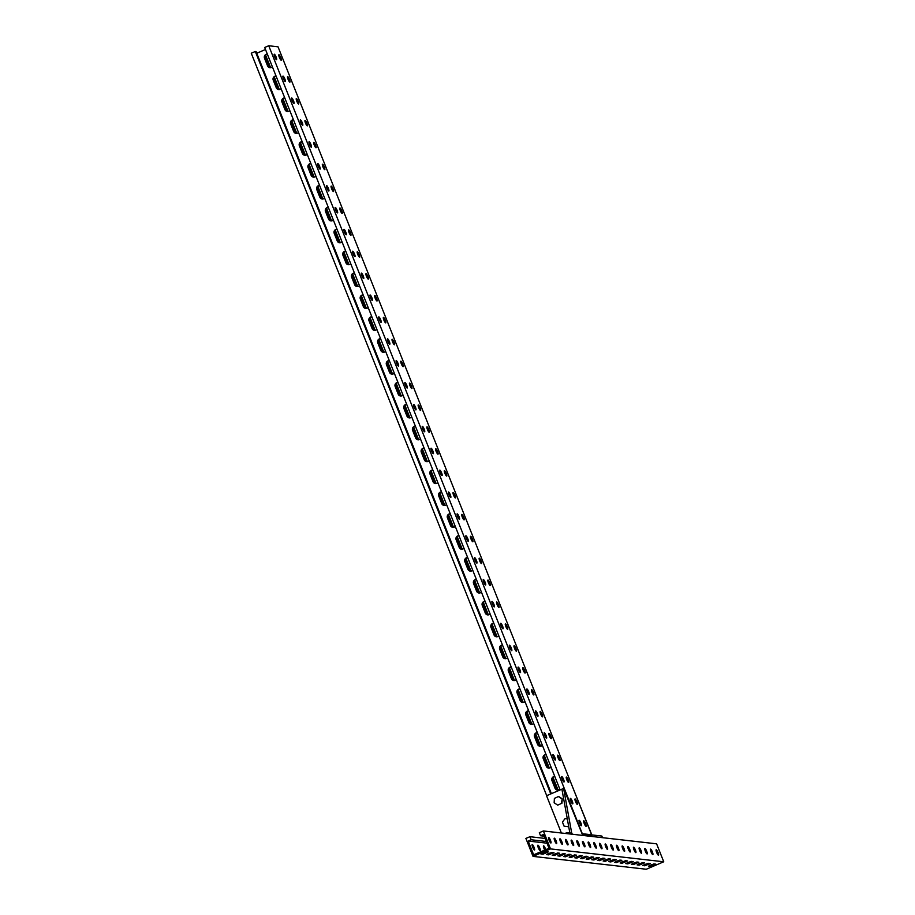 <?xml version="1.0" encoding="UTF-8"?>
<svg xmlns="http://www.w3.org/2000/svg" width="915" height="915" viewBox="0 0 915 915"><rect width="100%" height="100%" fill="white"/><g stroke="black" fill="none" stroke-linecap="round" stroke-linejoin="round"><path stroke-width="1.37" d="M540.548 835.75L543.533 834.48L549.023 848.274L533.662 854.827L528.184 841.045L531.169 839.764L529.945 836.699L525.896 838.426L533.033 856.383L646.264 869.25L663.741 861.781L656.604 843.824L543.373 830.957L539.324 832.696L540.548 835.75L544.208 836.173M529.945 836.699L545.1 838.426M543.716 847.782A2.962 0.629 -113.1 0 1 544.322 849.097A2.962 0.629 -113.1 0 1 544.585 849.795M538.066 847.141A2.962 0.629 -113.1 0 1 538.66 848.457A2.962 0.629 -113.1 0 1 538.924 849.143M532.404 846.501A2.962 0.629 -113.1 0 1 532.999 847.805A2.962 0.629 -113.1 0 1 533.262 848.502M650.165 863.52L648.186 863.303L642.765 865.533L644.835 865.796L650.165 863.52M644.503 862.879L642.524 862.651L637.103 864.892L639.173 865.155L644.503 862.879M638.842 862.239L636.863 862.01L631.442 864.24L633.512 864.515L638.842 862.239M633.18 861.587L631.201 861.37L625.78 863.6L627.85 863.874L633.18 861.587M627.518 860.946L625.54 860.718L620.118 862.959L622.189 863.222L627.518 860.946M621.857 860.306L619.878 860.077L614.457 862.319L616.527 862.582L621.857 860.306M616.195 859.665L614.217 859.437L608.795 861.667L610.865 861.941L616.195 859.665M610.534 859.013L608.555 858.796L603.134 861.026L605.204 861.301L610.534 859.013M604.872 858.373L602.894 858.144L597.472 860.386L599.542 860.649L604.872 858.373M599.211 857.732L597.232 857.504L591.811 859.745L593.881 860.009L599.211 857.732M593.549 857.092L591.57 856.863L586.149 859.094L588.219 859.368L593.549 857.092M587.888 856.44L585.909 856.223L580.487 858.453L582.558 858.716L587.888 856.44M582.226 855.8L580.247 855.571L574.826 857.812L576.896 858.076L582.226 855.8M576.576 855.159L574.586 854.93L569.164 857.161L571.235 857.435L576.576 855.159M570.914 854.507L568.924 854.29L563.503 856.52L565.573 856.795L570.914 854.507M565.253 853.867L563.263 853.649L557.841 855.88L559.923 856.143L565.253 853.867M559.591 853.226L557.601 852.997L552.191 855.239L554.261 855.502L559.591 853.226M553.93 852.586L551.939 852.357L546.529 854.587L548.6 854.862L553.93 852.586M548.268 851.934L546.278 851.716L540.868 853.947L542.938 854.221L548.268 851.934M655.826 864.16L653.848 863.943L648.426 866.173L650.496 866.448L655.826 864.16M533.033 856.383L550.521 848.903L663.741 861.781M652.384 851.922A2.962 0.629 66.9 0 0 650.519 849.109A2.962 0.629 66.9 0 0 651.103 852.082A2.962 0.629 66.9 0 0 652.841 854.564A2.962 0.629 66.9 0 0 652.384 851.922M646.722 851.27A2.962 0.629 66.9 0 0 644.858 848.468A2.962 0.629 66.9 0 0 645.441 851.442A2.962 0.629 66.9 0 0 647.18 853.924A2.962 0.629 66.9 0 0 646.722 851.27M641.06 850.63A2.962 0.629 66.9 0 0 639.196 847.828A2.962 0.629 66.9 0 0 639.779 850.801A2.962 0.629 66.9 0 0 641.518 853.283A2.962 0.629 66.9 0 0 641.06 850.63M635.399 849.989A2.962 0.629 66.9 0 0 633.535 847.187A2.962 0.629 66.9 0 0 634.118 850.149A2.962 0.629 66.9 0 0 635.856 852.631A2.962 0.629 66.9 0 0 635.399 849.989M629.749 849.349A2.962 0.629 66.9 0 0 627.873 846.535A2.962 0.629 66.9 0 0 628.468 849.509A2.962 0.629 66.9 0 0 630.206 851.991A2.962 0.629 66.9 0 0 629.749 849.349M624.087 848.697A2.962 0.629 66.9 0 0 622.211 845.895A2.962 0.629 66.9 0 0 622.806 848.868A2.962 0.629 66.9 0 0 624.545 851.35A2.962 0.629 66.9 0 0 624.087 848.697M618.426 848.056A2.962 0.629 66.9 0 0 616.55 845.254A2.962 0.629 66.9 0 0 617.145 848.228A2.962 0.629 66.9 0 0 618.883 850.698A2.962 0.629 66.9 0 0 618.426 848.056M612.764 847.416A2.962 0.629 66.9 0 0 610.888 844.602A2.962 0.629 66.9 0 0 611.483 847.576A2.962 0.629 66.9 0 0 613.222 850.058A2.962 0.629 66.9 0 0 612.764 847.416M607.102 846.775A2.962 0.629 66.9 0 0 605.227 843.962A2.962 0.629 66.9 0 0 605.822 846.935A2.962 0.629 66.9 0 0 607.56 849.417A2.962 0.629 66.9 0 0 607.102 846.775M601.441 846.123A2.962 0.629 66.9 0 0 599.565 843.321A2.962 0.629 66.9 0 0 600.16 846.295A2.962 0.629 66.9 0 0 601.898 848.777A2.962 0.629 66.9 0 0 601.441 846.123M595.779 845.483A2.962 0.629 66.9 0 0 593.904 842.681A2.962 0.629 66.9 0 0 594.498 845.643A2.962 0.629 66.9 0 0 596.237 848.125A2.962 0.629 66.9 0 0 595.779 845.483M590.118 844.842A2.962 0.629 66.9 0 0 588.242 842.029A2.962 0.629 66.9 0 0 588.837 845.002A2.962 0.629 66.9 0 0 590.575 847.484A2.962 0.629 66.9 0 0 590.118 844.842M584.456 844.202A2.962 0.629 66.9 0 0 582.581 841.388A2.962 0.629 66.9 0 0 583.175 844.362A2.962 0.629 66.9 0 0 584.914 846.844A2.962 0.629 66.9 0 0 584.456 844.202M578.795 843.55A2.962 0.629 66.9 0 0 576.919 840.748A2.962 0.629 66.9 0 0 577.514 843.721A2.962 0.629 66.9 0 0 579.252 846.203A2.962 0.629 66.9 0 0 578.795 843.55M573.133 842.909A2.962 0.629 66.9 0 0 571.257 840.107A2.962 0.629 66.9 0 0 571.852 843.07A2.962 0.629 66.9 0 0 573.591 845.552A2.962 0.629 66.9 0 0 573.133 842.909M567.472 842.269A2.962 0.629 66.9 0 0 565.596 839.455A2.962 0.629 66.9 0 0 566.191 842.429A2.962 0.629 66.9 0 0 567.929 844.911A2.962 0.629 66.9 0 0 567.472 842.269M561.81 841.617A2.962 0.629 66.9 0 0 559.934 838.815A2.962 0.629 66.9 0 0 560.529 841.789A2.962 0.629 66.9 0 0 562.268 844.27A2.962 0.629 66.9 0 0 561.81 841.617M556.148 840.976A2.962 0.629 66.9 0 0 554.273 838.174A2.962 0.629 66.9 0 0 554.867 841.148A2.962 0.629 66.9 0 0 556.606 843.63A2.962 0.629 66.9 0 0 556.148 840.976M550.487 840.336A2.962 0.629 66.9 0 0 548.611 837.534A2.962 0.629 66.9 0 0 549.206 840.496A2.962 0.629 66.9 0 0 550.944 842.978A2.962 0.629 66.9 0 0 550.487 840.336M658.045 852.563A2.962 0.629 66.9 0 0 656.181 849.761A2.962 0.629 66.9 0 0 656.764 852.723A2.962 0.629 66.9 0 0 658.503 855.205A2.962 0.629 66.9 0 0 658.045 852.563M550.521 848.903L543.373 830.957M651.572 853.066A2.962 0.629 66.9 0 0 651.32 852.38A2.962 0.629 66.9 0 0 650.714 851.064M645.91 852.425A2.962 0.629 66.9 0 0 645.658 851.728A2.962 0.629 66.9 0 0 645.052 850.424M640.26 851.785A2.962 0.629 66.9 0 0 639.997 851.087A2.962 0.629 66.9 0 0 639.391 849.772M634.598 851.144A2.962 0.629 66.9 0 0 634.335 850.447A2.962 0.629 66.9 0 0 633.74 849.131M628.937 850.493A2.962 0.629 66.9 0 0 628.674 849.795A2.962 0.629 66.9 0 0 628.079 848.491M623.275 849.852A2.962 0.629 66.9 0 0 623.012 849.154A2.962 0.629 66.9 0 0 622.417 847.839M617.614 849.212A2.962 0.629 66.9 0 0 617.351 848.514A2.962 0.629 66.9 0 0 616.756 847.199M611.952 848.571A2.962 0.629 66.9 0 0 611.689 847.873A2.962 0.629 66.9 0 0 611.094 846.558M606.29 847.919A2.962 0.629 66.9 0 0 606.027 847.221A2.962 0.629 66.9 0 0 605.433 845.918M600.629 847.279A2.962 0.629 66.9 0 0 600.366 846.581A2.962 0.629 66.9 0 0 599.771 845.266M594.967 846.638A2.962 0.629 66.9 0 0 594.716 845.94A2.962 0.629 66.9 0 0 594.11 844.625M589.306 845.986A2.962 0.629 66.9 0 0 589.054 845.3A2.962 0.629 66.9 0 0 588.448 843.985M583.644 845.346A2.962 0.629 66.9 0 0 583.393 844.648A2.962 0.629 66.9 0 0 582.786 843.344M577.983 844.705A2.962 0.629 66.9 0 0 577.731 844.007A2.962 0.629 66.9 0 0 577.125 842.692M572.321 844.065A2.962 0.629 66.9 0 0 572.069 843.367A2.962 0.629 66.9 0 0 571.463 842.052M566.659 843.413A2.962 0.629 66.9 0 0 566.408 842.726A2.962 0.629 66.9 0 0 565.802 841.411M560.998 842.772A2.962 0.629 66.9 0 0 560.746 842.075A2.962 0.629 66.9 0 0 560.14 840.771M555.336 842.132A2.962 0.629 66.9 0 0 555.085 841.434A2.962 0.629 66.9 0 0 554.479 840.119M549.675 841.491A2.962 0.629 66.9 0 0 549.423 840.793A2.962 0.629 66.9 0 0 548.817 839.478M657.233 853.718A2.962 0.629 66.9 0 0 656.981 853.02A2.962 0.629 66.9 0 0 656.375 851.705M648.483 863.325L644.103 864.675M642.822 862.685L638.441 864.035M637.16 862.044L632.78 863.383M631.499 861.404L627.118 862.742M625.837 860.752L621.457 862.102M620.176 860.111L615.795 861.45M614.514 859.471L610.133 860.809M608.852 858.83L604.472 860.169M603.191 858.179L598.81 859.528M597.529 857.538L593.149 858.876M591.868 856.898L587.487 858.236M586.206 856.257L581.837 857.595M580.545 855.605L576.176 856.955M574.883 854.965L570.514 856.303M569.221 854.324L564.852 855.662M563.56 853.672L559.191 855.022M557.898 853.032L553.529 854.381M552.237 852.391L547.868 853.729M546.575 851.751L542.206 853.089M654.145 863.977L649.764 865.315M544.745 850.092A2.962 0.629 -113.1 0 1 543.521 845.837A2.962 0.629 -113.1 0 1 545.386 848.64A2.962 0.629 -113.1 0 1 545.752 849.669M540.113 850.653A2.962 0.629 -113.1 0 1 538.386 847.999A2.962 0.629 -113.1 0 1 537.86 845.186A2.962 0.629 -113.1 0 1 539.736 847.999A2.962 0.629 -113.1 0 1 540.193 850.641A2.962 0.629 -113.1 0 1 540.113 850.653M534.452 850.012A2.962 0.629 -113.1 0 1 532.724 847.359A2.962 0.629 -113.1 0 1 532.198 844.545A2.962 0.629 -113.1 0 1 534.074 847.347A2.962 0.629 -113.1 0 1 534.532 850.001A2.962 0.629 -113.1 0 1 534.452 850.012M528.184 841.045L546.987 843.184M531.169 839.764L546.324 841.491M550.761 793.934L255.308 51.492L251.259 53.219L546.712 795.673M283.032 76.105A2.962 0.629 66.9 0 0 282.964 76.117A2.962 0.629 66.9 0 0 283.558 79.09A2.962 0.629 66.9 0 0 285.297 81.572A2.962 0.629 66.9 0 0 284.771 78.759A2.962 0.629 66.9 0 0 283.032 76.105M291.748 97.997A2.962 0.629 66.9 0 0 291.668 98.008A2.962 0.629 66.9 0 0 292.262 100.982A2.962 0.629 66.9 0 0 294.001 103.464A2.962 0.629 66.9 0 0 293.475 100.65A2.962 0.629 66.9 0 0 291.748 97.997M300.463 119.888A2.962 0.629 66.9 0 0 300.383 119.899A2.962 0.629 66.9 0 0 300.978 122.862A2.962 0.629 66.9 0 0 302.716 125.344A2.962 0.629 66.9 0 0 302.19 122.541A2.962 0.629 66.9 0 0 300.463 119.888M309.167 141.768A2.962 0.629 66.9 0 0 309.087 141.779A2.962 0.629 66.9 0 0 309.682 144.753A2.962 0.629 66.9 0 0 311.42 147.235A2.962 0.629 66.9 0 0 310.894 144.421A2.962 0.629 66.9 0 0 309.167 141.768M317.882 163.659A2.962 0.629 66.9 0 0 317.802 163.671A2.962 0.629 66.9 0 0 318.397 166.644A2.962 0.629 66.9 0 0 320.136 169.126A2.962 0.629 66.9 0 0 319.61 166.313A2.962 0.629 66.9 0 0 317.882 163.659M326.586 185.551A2.962 0.629 66.9 0 0 326.518 185.562A2.962 0.629 66.9 0 0 327.101 188.524A2.962 0.629 66.9 0 0 328.84 191.006A2.962 0.629 66.9 0 0 328.325 188.204A2.962 0.629 66.9 0 0 326.586 185.551M335.302 207.442A2.962 0.629 66.9 0 0 335.222 207.442A2.962 0.629 66.9 0 0 335.816 210.416A2.962 0.629 66.9 0 0 337.555 212.898A2.962 0.629 66.9 0 0 337.029 210.095A2.962 0.629 66.9 0 0 335.302 207.442M344.006 229.322A2.962 0.629 66.9 0 0 343.937 229.333A2.962 0.629 66.9 0 0 344.52 232.307A2.962 0.629 66.9 0 0 346.259 234.789A2.962 0.629 66.9 0 0 345.744 231.975A2.962 0.629 66.9 0 0 344.006 229.322M352.721 251.213A2.962 0.629 66.9 0 0 352.641 251.225A2.962 0.629 66.9 0 0 353.236 254.198A2.962 0.629 66.9 0 0 354.974 256.669A2.962 0.629 66.9 0 0 354.448 253.867A2.962 0.629 66.9 0 0 352.721 251.213M361.425 273.105A2.962 0.629 66.9 0 0 361.356 273.105A2.962 0.629 66.9 0 0 361.951 276.078A2.962 0.629 66.9 0 0 363.69 278.56A2.962 0.629 66.9 0 0 363.163 275.758A2.962 0.629 66.9 0 0 361.425 273.105M370.14 294.985A2.962 0.629 66.9 0 0 370.06 294.996A2.962 0.629 66.9 0 0 370.655 297.97A2.962 0.629 66.9 0 0 372.394 300.452A2.962 0.629 66.9 0 0 371.867 297.638A2.962 0.629 66.9 0 0 370.14 294.985M378.856 316.876A2.962 0.629 66.9 0 0 378.776 316.887A2.962 0.629 66.9 0 0 379.37 319.861A2.962 0.629 66.9 0 0 381.109 322.343A2.962 0.629 66.9 0 0 380.583 319.529A2.962 0.629 66.9 0 0 378.856 316.876M387.56 338.767A2.962 0.629 66.9 0 0 387.48 338.779A2.962 0.629 66.9 0 0 388.074 341.741A2.962 0.629 66.9 0 0 389.813 344.223A2.962 0.629 66.9 0 0 389.287 341.421A2.962 0.629 66.9 0 0 387.56 338.767M396.275 360.647A2.962 0.629 66.9 0 0 396.195 360.659A2.962 0.629 66.9 0 0 396.79 363.632A2.962 0.629 66.9 0 0 398.528 366.114A2.962 0.629 66.9 0 0 398.002 363.301A2.962 0.629 66.9 0 0 396.275 360.647M404.979 382.539A2.962 0.629 66.9 0 0 404.91 382.55A2.962 0.629 66.9 0 0 405.494 385.524A2.962 0.629 66.9 0 0 407.232 388.006A2.962 0.629 66.9 0 0 406.706 385.192A2.962 0.629 66.9 0 0 404.979 382.539M413.694 404.43A2.962 0.629 66.9 0 0 413.614 404.441A2.962 0.629 66.9 0 0 414.209 407.404A2.962 0.629 66.9 0 0 415.948 409.886A2.962 0.629 66.9 0 0 415.421 407.084A2.962 0.629 66.9 0 0 413.694 404.43M422.398 426.31A2.962 0.629 66.9 0 0 422.33 426.321A2.962 0.629 66.9 0 0 422.913 429.295A2.962 0.629 66.9 0 0 424.651 431.777A2.962 0.629 66.9 0 0 424.137 428.963A2.962 0.629 66.9 0 0 422.398 426.31M431.114 448.201A2.962 0.629 66.9 0 0 431.034 448.213A2.962 0.629 66.9 0 0 431.628 451.187A2.962 0.629 66.9 0 0 433.367 453.668A2.962 0.629 66.9 0 0 432.841 450.855A2.962 0.629 66.9 0 0 431.114 448.201M439.818 470.093A2.962 0.629 66.9 0 0 439.749 470.104A2.962 0.629 66.9 0 0 440.332 473.066A2.962 0.629 66.9 0 0 442.071 475.548A2.962 0.629 66.9 0 0 441.556 472.746A2.962 0.629 66.9 0 0 439.818 470.093M448.533 491.984A2.962 0.629 66.9 0 0 448.453 491.984A2.962 0.629 66.9 0 0 449.048 494.958A2.962 0.629 66.9 0 0 450.786 497.44A2.962 0.629 66.9 0 0 450.26 494.638A2.962 0.629 66.9 0 0 448.533 491.984M457.237 513.864A2.962 0.629 66.9 0 0 457.168 513.875A2.962 0.629 66.9 0 0 457.763 516.849A2.962 0.629 66.9 0 0 459.502 519.331A2.962 0.629 66.9 0 0 458.975 516.518A2.962 0.629 66.9 0 0 457.237 513.864M465.952 535.755A2.962 0.629 66.9 0 0 465.872 535.767A2.962 0.629 66.9 0 0 466.467 538.741A2.962 0.629 66.9 0 0 468.206 541.211A2.962 0.629 66.9 0 0 467.679 538.409A2.962 0.629 66.9 0 0 465.952 535.755M474.668 557.647A2.962 0.629 66.9 0 0 474.588 557.647A2.962 0.629 66.9 0 0 475.182 560.621A2.962 0.629 66.9 0 0 476.921 563.102A2.962 0.629 66.9 0 0 476.395 560.3A2.962 0.629 66.9 0 0 474.668 557.647M483.372 579.527A2.962 0.629 66.9 0 0 483.292 579.538A2.962 0.629 66.9 0 0 483.886 582.512A2.962 0.629 66.9 0 0 485.625 584.994A2.962 0.629 66.9 0 0 485.099 582.18A2.962 0.629 66.9 0 0 483.372 579.527M492.087 601.418A2.962 0.629 66.9 0 0 492.007 601.43A2.962 0.629 66.9 0 0 492.602 604.403A2.962 0.629 66.9 0 0 494.34 606.885A2.962 0.629 66.9 0 0 493.814 604.072A2.962 0.629 66.9 0 0 492.087 601.418M500.791 623.309A2.962 0.629 66.9 0 0 500.722 623.321A2.962 0.629 66.9 0 0 501.306 626.283A2.962 0.629 66.9 0 0 503.044 628.765A2.962 0.629 66.9 0 0 502.529 625.963A2.962 0.629 66.9 0 0 500.791 623.309M509.506 645.189A2.962 0.629 66.9 0 0 509.426 645.201A2.962 0.629 66.9 0 0 510.021 648.175A2.962 0.629 66.9 0 0 511.76 650.657A2.962 0.629 66.9 0 0 511.233 647.843A2.962 0.629 66.9 0 0 509.506 645.189M518.21 667.081A2.962 0.629 66.9 0 0 518.142 667.092A2.962 0.629 66.9 0 0 518.725 670.066A2.962 0.629 66.9 0 0 520.463 672.548A2.962 0.629 66.9 0 0 519.949 669.734A2.962 0.629 66.9 0 0 518.21 667.081M526.926 688.972A2.962 0.629 66.9 0 0 526.846 688.984A2.962 0.629 66.9 0 0 527.44 691.946A2.962 0.629 66.9 0 0 529.179 694.428A2.962 0.629 66.9 0 0 528.653 691.626A2.962 0.629 66.9 0 0 526.926 688.972M535.63 710.852A2.962 0.629 66.9 0 0 535.561 710.864A2.962 0.629 66.9 0 0 536.156 713.837A2.962 0.629 66.9 0 0 537.894 716.319A2.962 0.629 66.9 0 0 537.368 713.506A2.962 0.629 66.9 0 0 535.63 710.852M544.345 732.743A2.962 0.629 66.9 0 0 544.265 732.755A2.962 0.629 66.9 0 0 544.86 735.729A2.962 0.629 66.9 0 0 546.598 738.211A2.962 0.629 66.9 0 0 546.072 735.397A2.962 0.629 66.9 0 0 544.345 732.743M553.06 754.635A2.962 0.629 66.9 0 0 552.98 754.646A2.962 0.629 66.9 0 0 553.575 757.609A2.962 0.629 66.9 0 0 555.313 760.091A2.962 0.629 66.9 0 0 554.787 757.288A2.962 0.629 66.9 0 0 553.06 754.635M561.764 776.526A2.962 0.629 66.9 0 0 561.684 776.526A2.962 0.629 66.9 0 0 562.279 779.5A2.962 0.629 66.9 0 0 564.017 781.982A2.962 0.629 66.9 0 0 563.491 779.18A2.962 0.629 66.9 0 0 561.764 776.526M570.48 798.406A2.962 0.629 66.9 0 0 570.4 798.418A2.962 0.629 66.9 0 0 570.994 801.391A2.962 0.629 66.9 0 0 572.733 803.873A2.962 0.629 66.9 0 0 572.207 801.06A2.962 0.629 66.9 0 0 570.48 798.406M579.184 820.298A2.962 0.629 66.9 0 0 579.115 820.309A2.962 0.629 66.9 0 0 579.698 823.283A2.962 0.629 66.9 0 0 581.437 825.753A2.962 0.629 66.9 0 0 580.911 822.951A2.962 0.629 66.9 0 0 579.184 820.298M274.328 54.225A2.962 0.629 66.9 0 0 274.248 54.237A2.962 0.629 66.9 0 0 274.843 57.199A2.962 0.629 66.9 0 0 276.582 59.681A2.962 0.629 66.9 0 0 276.056 56.879A2.962 0.629 66.9 0 0 274.328 54.225M268.736 45.75L582.306 833.714L591.593 834.766L278.023 46.802L268.736 45.75L264.687 47.477L560.14 789.931M287.676 76.643A2.962 0.629 -113.1 0 1 289.414 79.296A2.962 0.629 -113.1 0 1 289.929 82.098A2.962 0.629 -113.1 0 1 288.191 79.616A2.962 0.629 -113.1 0 1 287.607 76.643A2.962 0.629 -113.1 0 1 287.676 76.643M296.391 98.523A2.962 0.629 -113.1 0 1 298.118 101.176A2.962 0.629 -113.1 0 1 298.645 103.99A2.962 0.629 -113.1 0 1 296.906 101.508A2.962 0.629 -113.1 0 1 296.311 98.534A2.962 0.629 -113.1 0 1 296.391 98.523M305.095 120.414A2.962 0.629 -113.1 0 1 306.834 123.067A2.962 0.629 -113.1 0 1 307.36 125.87A2.962 0.629 -113.1 0 1 305.621 123.399A2.962 0.629 -113.1 0 1 305.027 120.425A2.962 0.629 -113.1 0 1 305.095 120.414M313.811 142.305A2.962 0.629 -113.1 0 1 315.538 144.959A2.962 0.629 -113.1 0 1 316.064 147.761A2.962 0.629 -113.1 0 1 314.325 145.279A2.962 0.629 -113.1 0 1 313.731 142.305A2.962 0.629 -113.1 0 1 313.811 142.305M322.526 164.185A2.962 0.629 -113.1 0 1 324.253 166.839A2.962 0.629 -113.1 0 1 324.779 169.652A2.962 0.629 -113.1 0 1 323.041 167.171A2.962 0.629 -113.1 0 1 322.446 164.197A2.962 0.629 -113.1 0 1 322.526 164.185M331.23 186.077A2.962 0.629 -113.1 0 1 332.957 188.73A2.962 0.629 -113.1 0 1 333.483 191.544A2.962 0.629 -113.1 0 1 331.745 189.062A2.962 0.629 -113.1 0 1 331.15 186.088A2.962 0.629 -113.1 0 1 331.23 186.077M339.945 207.968A2.962 0.629 -113.1 0 1 341.672 210.622A2.962 0.629 -113.1 0 1 342.199 213.424A2.962 0.629 -113.1 0 1 340.46 210.942A2.962 0.629 -113.1 0 1 339.865 207.98A2.962 0.629 -113.1 0 1 339.945 207.968M348.649 229.848A2.962 0.629 -113.1 0 1 350.388 232.502A2.962 0.629 -113.1 0 1 350.903 235.315A2.962 0.629 -113.1 0 1 349.164 232.833A2.962 0.629 -113.1 0 1 348.581 229.859A2.962 0.629 -113.1 0 1 348.649 229.848M357.365 251.739A2.962 0.629 -113.1 0 1 359.092 254.393A2.962 0.629 -113.1 0 1 359.618 257.207A2.962 0.629 -113.1 0 1 357.879 254.725A2.962 0.629 -113.1 0 1 357.285 251.751A2.962 0.629 -113.1 0 1 357.365 251.739M366.069 273.631A2.962 0.629 -113.1 0 1 367.807 276.284A2.962 0.629 -113.1 0 1 368.322 279.086A2.962 0.629 -113.1 0 1 366.583 276.605A2.962 0.629 -113.1 0 1 366 273.642A2.962 0.629 -113.1 0 1 366.069 273.631M374.784 295.511A2.962 0.629 -113.1 0 1 376.511 298.164A2.962 0.629 -113.1 0 1 377.037 300.978A2.962 0.629 -113.1 0 1 375.299 298.496A2.962 0.629 -113.1 0 1 374.704 295.522A2.962 0.629 -113.1 0 1 374.784 295.511M383.488 317.402A2.962 0.629 -113.1 0 1 385.226 320.056A2.962 0.629 -113.1 0 1 385.741 322.869A2.962 0.629 -113.1 0 1 384.003 320.387A2.962 0.629 -113.1 0 1 383.419 317.413A2.962 0.629 -113.1 0 1 383.488 317.402M392.203 339.293A2.962 0.629 -113.1 0 1 393.93 341.947A2.962 0.629 -113.1 0 1 394.457 344.749A2.962 0.629 -113.1 0 1 392.718 342.267A2.962 0.629 -113.1 0 1 392.123 339.305A2.962 0.629 -113.1 0 1 392.203 339.293M400.919 361.185A2.962 0.629 -113.1 0 1 402.646 363.838A2.962 0.629 -113.1 0 1 403.172 366.641A2.962 0.629 -113.1 0 1 401.433 364.159A2.962 0.629 -113.1 0 1 400.839 361.185A2.962 0.629 -113.1 0 1 400.919 361.185M409.623 383.065A2.962 0.629 -113.1 0 1 411.35 385.718A2.962 0.629 -113.1 0 1 411.876 388.532A2.962 0.629 -113.1 0 1 410.137 386.05A2.962 0.629 -113.1 0 1 409.543 383.076A2.962 0.629 -113.1 0 1 409.623 383.065M418.338 404.956A2.962 0.629 -113.1 0 1 420.065 407.61A2.962 0.629 -113.1 0 1 420.591 410.412A2.962 0.629 -113.1 0 1 418.853 407.941A2.962 0.629 -113.1 0 1 418.258 404.968A2.962 0.629 -113.1 0 1 418.338 404.956M427.042 426.848A2.962 0.629 -113.1 0 1 428.769 429.501A2.962 0.629 -113.1 0 1 429.295 432.303A2.962 0.629 -113.1 0 1 427.557 429.821A2.962 0.629 -113.1 0 1 426.962 426.848A2.962 0.629 -113.1 0 1 427.042 426.848M435.757 448.727A2.962 0.629 -113.1 0 1 437.484 451.381A2.962 0.629 -113.1 0 1 438.01 454.195A2.962 0.629 -113.1 0 1 436.272 451.713A2.962 0.629 -113.1 0 1 435.677 448.739A2.962 0.629 -113.1 0 1 435.757 448.727M444.461 470.619A2.962 0.629 -113.1 0 1 446.2 473.272A2.962 0.629 -113.1 0 1 446.714 476.086A2.962 0.629 -113.1 0 1 444.976 473.604A2.962 0.629 -113.1 0 1 444.393 470.63A2.962 0.629 -113.1 0 1 444.461 470.619M453.177 492.51A2.962 0.629 -113.1 0 1 454.904 495.164A2.962 0.629 -113.1 0 1 455.43 497.966A2.962 0.629 -113.1 0 1 453.691 495.484A2.962 0.629 -113.1 0 1 453.097 492.522A2.962 0.629 -113.1 0 1 453.177 492.51M461.881 514.39A2.962 0.629 -113.1 0 1 463.619 517.044A2.962 0.629 -113.1 0 1 464.134 519.857A2.962 0.629 -113.1 0 1 462.395 517.375A2.962 0.629 -113.1 0 1 461.812 514.402A2.962 0.629 -113.1 0 1 461.881 514.39M470.596 536.282A2.962 0.629 -113.1 0 1 472.323 538.935A2.962 0.629 -113.1 0 1 472.849 541.749A2.962 0.629 -113.1 0 1 471.111 539.267A2.962 0.629 -113.1 0 1 470.516 536.293A2.962 0.629 -113.1 0 1 470.596 536.282M479.3 558.173A2.962 0.629 -113.1 0 1 481.038 560.826A2.962 0.629 -113.1 0 1 481.565 563.629A2.962 0.629 -113.1 0 1 479.826 561.147A2.962 0.629 -113.1 0 1 479.231 558.184A2.962 0.629 -113.1 0 1 479.3 558.173M488.015 580.053A2.962 0.629 -113.1 0 1 489.742 582.706A2.962 0.629 -113.1 0 1 490.268 585.52A2.962 0.629 -113.1 0 1 488.53 583.038A2.962 0.629 -113.1 0 1 487.935 580.064A2.962 0.629 -113.1 0 1 488.015 580.053M496.731 601.944A2.962 0.629 -113.1 0 1 498.458 604.598A2.962 0.629 -113.1 0 1 498.984 607.411A2.962 0.629 -113.1 0 1 497.245 604.929A2.962 0.629 -113.1 0 1 496.651 601.956A2.962 0.629 -113.1 0 1 496.731 601.944M505.435 623.836A2.962 0.629 -113.1 0 1 507.162 626.489A2.962 0.629 -113.1 0 1 507.688 629.291A2.962 0.629 -113.1 0 1 505.949 626.809A2.962 0.629 -113.1 0 1 505.354 623.847A2.962 0.629 -113.1 0 1 505.435 623.836M514.15 645.727A2.962 0.629 -113.1 0 1 515.877 648.38A2.962 0.629 -113.1 0 1 516.403 651.183A2.962 0.629 -113.1 0 1 514.665 648.701A2.962 0.629 -113.1 0 1 514.07 645.727A2.962 0.629 -113.1 0 1 514.15 645.727M522.854 667.607A2.962 0.629 -113.1 0 1 524.592 670.26A2.962 0.629 -113.1 0 1 525.107 673.074A2.962 0.629 -113.1 0 1 523.369 670.592A2.962 0.629 -113.1 0 1 522.785 667.618A2.962 0.629 -113.1 0 1 522.854 667.607M531.569 689.498A2.962 0.629 -113.1 0 1 533.296 692.152A2.962 0.629 -113.1 0 1 533.822 694.954A2.962 0.629 -113.1 0 1 532.084 692.483A2.962 0.629 -113.1 0 1 531.489 689.51A2.962 0.629 -113.1 0 1 531.569 689.498M540.273 711.39A2.962 0.629 -113.1 0 1 542.012 714.043A2.962 0.629 -113.1 0 1 542.526 716.845A2.962 0.629 -113.1 0 1 540.788 714.363A2.962 0.629 -113.1 0 1 540.205 711.39A2.962 0.629 -113.1 0 1 540.273 711.39M548.989 733.27A2.962 0.629 -113.1 0 1 550.716 735.923A2.962 0.629 -113.1 0 1 551.242 738.737A2.962 0.629 -113.1 0 1 549.503 736.255A2.962 0.629 -113.1 0 1 548.909 733.281A2.962 0.629 -113.1 0 1 548.989 733.27M557.692 755.161A2.962 0.629 -113.1 0 1 559.431 757.814A2.962 0.629 -113.1 0 1 559.946 760.628A2.962 0.629 -113.1 0 1 558.207 758.146A2.962 0.629 -113.1 0 1 557.624 755.172A2.962 0.629 -113.1 0 1 557.692 755.161M566.408 777.052A2.962 0.629 -113.1 0 1 568.135 779.706A2.962 0.629 -113.1 0 1 568.661 782.508A2.962 0.629 -113.1 0 1 566.923 780.026A2.962 0.629 -113.1 0 1 566.328 777.064A2.962 0.629 -113.1 0 1 566.408 777.052M575.123 798.932A2.962 0.629 -113.1 0 1 576.85 801.586A2.962 0.629 -113.1 0 1 577.376 804.399A2.962 0.629 -113.1 0 1 575.638 801.917A2.962 0.629 -113.1 0 1 575.043 798.944A2.962 0.629 -113.1 0 1 575.123 798.932M583.827 820.824A2.962 0.629 -113.1 0 1 585.554 823.477A2.962 0.629 -113.1 0 1 586.08 826.291A2.962 0.629 -113.1 0 1 584.342 823.809A2.962 0.629 -113.1 0 1 583.747 820.835A2.962 0.629 -113.1 0 1 583.827 820.824M278.972 54.751A2.962 0.629 -113.1 0 1 280.699 57.405A2.962 0.629 -113.1 0 1 281.225 60.207A2.962 0.629 -113.1 0 1 279.487 57.725A2.962 0.629 -113.1 0 1 278.892 54.763A2.962 0.629 -113.1 0 1 278.972 54.751M284.027 80.074A2.962 0.629 66.9 0 0 283.17 78.072M292.731 101.965A2.962 0.629 66.9 0 0 291.874 99.952M301.447 123.857A2.962 0.629 66.9 0 0 300.589 121.844M310.151 145.737A2.962 0.629 66.9 0 0 309.293 143.735M318.866 167.628A2.962 0.629 66.9 0 0 318.008 165.626M327.57 189.519A2.962 0.629 66.9 0 0 326.712 187.506M336.285 211.399A2.962 0.629 66.9 0 0 335.428 209.398M344.989 233.291A2.962 0.629 66.9 0 0 344.132 231.289M353.705 255.182A2.962 0.629 66.9 0 0 352.847 253.169M362.42 277.073A2.962 0.629 66.9 0 0 361.562 275.06M371.124 298.953A2.962 0.629 66.9 0 0 370.266 296.952M379.839 320.845A2.962 0.629 66.9 0 0 378.982 318.832M388.543 342.736A2.962 0.629 66.9 0 0 387.685 340.723M397.259 364.616A2.962 0.629 66.9 0 0 396.401 362.615M405.963 386.507A2.962 0.629 66.9 0 0 405.105 384.494M414.678 408.399A2.962 0.629 66.9 0 0 413.82 406.386M423.382 430.279A2.962 0.629 66.9 0 0 422.524 428.277M432.097 452.17A2.962 0.629 66.9 0 0 431.24 450.169M440.813 474.062A2.962 0.629 66.9 0 0 439.943 472.049M449.517 495.941A2.962 0.629 66.9 0 0 448.659 493.94M458.232 517.833A2.962 0.629 66.9 0 0 457.374 515.831M466.936 539.724A2.962 0.629 66.9 0 0 466.078 537.711M475.651 561.616A2.962 0.629 66.9 0 0 474.794 559.603M484.355 583.496A2.962 0.629 66.9 0 0 483.497 581.494M493.071 605.387A2.962 0.629 66.9 0 0 492.213 603.374M501.775 627.278A2.962 0.629 66.9 0 0 500.917 625.265M510.49 649.158A2.962 0.629 66.9 0 0 509.632 647.157M519.194 671.05A2.962 0.629 66.9 0 0 518.336 669.037M527.909 692.941A2.962 0.629 66.9 0 0 527.051 690.928M536.625 714.821A2.962 0.629 66.9 0 0 535.767 712.819M545.329 736.712A2.962 0.629 66.9 0 0 544.471 734.711M554.044 758.604A2.962 0.629 66.9 0 0 553.186 756.591M562.748 780.484A2.962 0.629 66.9 0 0 561.89 778.482M571.463 802.375A2.962 0.629 66.9 0 0 570.605 800.373M580.167 824.266A2.962 0.629 66.9 0 0 579.309 822.253M275.312 58.194A2.962 0.629 66.9 0 0 274.454 56.181M582.283 834.286L585.6 834.663L583.576 835.532M276.044 76.025A2.962 2.882 -83.5 0 0 273.23 80.12L276.284 87.783A2.962 2.882 -83.5 0 0 281.065 88.641M284.759 97.905A2.962 2.882 -83.5 0 0 281.946 102.011L284.988 109.674A2.962 2.882 -83.5 0 0 289.781 110.521M293.463 119.796A2.962 2.882 -83.5 0 0 290.65 123.902L293.704 131.554A2.962 2.882 -83.5 0 0 298.484 132.412M302.179 141.688A2.962 2.882 -83.5 0 0 299.365 145.782L302.407 153.446A2.962 2.882 -83.5 0 0 307.2 154.303M310.883 163.579A2.962 2.882 -83.5 0 0 308.069 167.674L311.123 175.337A2.962 2.882 -83.5 0 0 315.904 176.183M319.598 185.459A2.962 2.882 -83.5 0 0 316.784 189.565L319.838 197.217A2.962 2.882 -83.5 0 0 324.619 198.075M328.313 207.35A2.962 2.882 -83.5 0 0 325.5 211.445L328.542 219.108A2.962 2.882 -83.5 0 0 333.323 219.966M337.017 229.242A2.962 2.882 -83.5 0 0 334.204 233.336L337.258 241A2.962 2.882 -83.5 0 0 342.038 241.846M345.733 251.122A2.962 2.882 -83.5 0 0 342.919 255.228L345.962 262.891A2.962 2.882 -83.5 0 0 350.754 263.737M354.437 273.013A2.962 2.882 -83.5 0 0 351.623 277.108L354.677 284.771A2.962 2.882 -83.5 0 0 359.458 285.629M363.152 294.904A2.962 2.882 -83.5 0 0 360.338 298.999L363.381 306.662A2.962 2.882 -83.5 0 0 368.173 307.509M371.856 316.784A2.962 2.882 -83.5 0 0 369.042 320.891L372.096 328.554A2.962 2.882 -83.5 0 0 376.877 329.4M380.571 338.676A2.962 2.882 -83.5 0 0 377.758 342.782L380.8 350.434A2.962 2.882 -83.5 0 0 385.592 351.291M389.275 360.567A2.962 2.882 -83.5 0 0 386.462 364.662L389.516 372.325A2.962 2.882 -83.5 0 0 394.296 373.183M397.991 382.447A2.962 2.882 -83.5 0 0 395.177 386.553L398.231 394.216A2.962 2.882 -83.5 0 0 403.012 395.063M406.706 404.339A2.962 2.882 -83.5 0 0 403.892 408.445L406.935 416.096A2.962 2.882 -83.5 0 0 411.716 416.954M415.41 426.23A2.962 2.882 -83.5 0 0 412.596 430.325L415.65 437.988A2.962 2.882 -83.5 0 0 420.431 438.845M424.125 448.121A2.962 2.882 -83.5 0 0 421.312 452.216L424.354 459.879A2.962 2.882 -83.5 0 0 429.135 460.725M432.829 470.001A2.962 2.882 -83.5 0 0 430.016 474.107L433.07 481.759A2.962 2.882 -83.5 0 0 437.85 482.617M441.545 491.893A2.962 2.882 -83.5 0 0 438.731 495.987L441.773 503.65A2.962 2.882 -83.5 0 0 446.566 504.508M450.249 513.784A2.962 2.882 -83.5 0 0 447.435 517.879L450.489 525.542A2.962 2.882 -83.5 0 0 455.27 526.388M458.964 535.664A2.962 2.882 -83.5 0 0 456.15 539.77L459.193 547.433A2.962 2.882 -83.5 0 0 463.985 548.279M467.668 557.555A2.962 2.882 -83.5 0 0 464.854 561.65L467.908 569.313A2.962 2.882 -83.5 0 0 472.689 570.171M476.383 579.447A2.962 2.882 -83.5 0 0 473.57 583.541L476.612 591.204A2.962 2.882 -83.5 0 0 481.404 592.051M485.087 601.327A2.962 2.882 -83.5 0 0 482.274 605.433L485.327 613.096A2.962 2.882 -83.5 0 0 490.108 613.942M493.803 623.218A2.962 2.882 -83.5 0 0 490.989 627.324L494.043 634.976A2.962 2.882 -83.5 0 0 498.824 635.833M502.518 645.109A2.962 2.882 -83.5 0 0 499.704 649.204L502.747 656.867A2.962 2.882 -83.5 0 0 507.528 657.725M511.222 666.989A2.962 2.882 -83.5 0 0 508.408 671.095L511.462 678.758A2.962 2.882 -83.5 0 0 516.243 679.605M519.937 688.881A2.962 2.882 -83.5 0 0 517.124 692.987L520.166 700.638A2.962 2.882 -83.5 0 0 524.958 701.496M528.641 710.772A2.962 2.882 -83.5 0 0 525.828 714.867L528.881 722.53A2.962 2.882 -83.5 0 0 533.662 723.388M537.357 732.663A2.962 2.882 -83.5 0 0 534.543 736.758L537.585 744.421A2.962 2.882 -83.5 0 0 542.378 745.268M546.061 754.543A2.962 2.882 -83.5 0 0 543.247 758.649L546.301 766.301A2.962 2.882 -83.5 0 0 551.082 767.159M554.776 776.435A2.962 2.882 -83.5 0 0 551.962 780.529L555.005 788.192A2.962 2.882 -83.5 0 0 559.797 789.05M267.34 54.134A2.962 2.882 -83.5 0 0 264.526 58.24L267.569 65.891A2.962 2.882 -83.5 0 0 272.361 66.749M265.487 49.502L256.76 53.23M551.413 793.66L256.097 51.583L255.308 51.492M587.716 836.001L589.729 835.132L586.172 834.732L584.147 835.589M591.593 834.766L588.505 836.093M267.374 54.225A2.962 2.882 -83.5 0 0 265.087 58.297L268.141 65.96A2.962 2.882 -83.5 0 0 270.188 67.721M554.81 776.526A2.962 2.882 -83.5 0 0 552.523 780.598L555.577 788.261A2.962 2.882 -83.5 0 0 557.624 790.022M546.095 754.635A2.962 2.882 -83.5 0 0 543.819 758.707L546.861 766.37A2.962 2.882 -83.5 0 0 548.92 768.131M537.391 732.743A2.962 2.882 -83.5 0 0 535.103 736.827L538.157 744.478A2.962 2.882 -83.5 0 0 540.205 746.24M528.676 710.864A2.962 2.882 -83.5 0 0 526.399 714.935L529.442 722.598A2.962 2.882 -83.5 0 0 531.489 724.36M519.972 688.972A2.962 2.882 -83.5 0 0 517.684 693.044L520.738 700.707A2.962 2.882 -83.5 0 0 522.785 702.468M511.256 667.081A2.962 2.882 -83.5 0 0 508.98 671.164L512.023 678.816A2.962 2.882 -83.5 0 0 514.07 680.577M502.552 645.201A2.962 2.882 -83.5 0 0 500.265 649.273L503.319 656.936A2.962 2.882 -83.5 0 0 505.366 658.697M493.837 623.309A2.962 2.882 -83.5 0 0 491.561 627.381L494.603 635.044A2.962 2.882 -83.5 0 0 496.651 636.806M485.133 601.418A2.962 2.882 -83.5 0 0 482.846 605.49L485.899 613.153A2.962 2.882 -83.5 0 0 487.947 614.914M476.418 579.538A2.962 2.882 -83.5 0 0 474.13 583.61L477.184 591.273A2.962 2.882 -83.5 0 0 479.231 593.023M467.714 557.647A2.962 2.882 -83.5 0 0 465.426 561.719L468.469 569.382A2.962 2.882 -83.5 0 0 470.527 571.143M458.998 535.755A2.962 2.882 -83.5 0 0 456.711 539.827L459.765 547.49A2.962 2.882 -83.5 0 0 461.812 549.252M450.283 513.864A2.962 2.882 -83.5 0 0 448.007 517.947L451.049 525.599A2.962 2.882 -83.5 0 0 453.097 527.36M441.579 491.984A2.962 2.882 -83.5 0 0 439.291 496.056L442.345 503.719A2.962 2.882 -83.5 0 0 444.393 505.48M432.864 470.093A2.962 2.882 -83.5 0 0 430.588 474.164L433.63 481.828A2.962 2.882 -83.5 0 0 435.677 483.589M424.16 448.201A2.962 2.882 -83.5 0 0 421.872 452.285L424.926 459.936A2.962 2.882 -83.5 0 0 426.973 461.698M415.444 426.321A2.962 2.882 -83.5 0 0 413.168 430.393L416.211 438.056A2.962 2.882 -83.5 0 0 418.258 439.818M406.74 404.43A2.962 2.882 -83.5 0 0 404.453 408.502L407.507 416.165A2.962 2.882 -83.5 0 0 409.554 417.926M398.025 382.539A2.962 2.882 -83.5 0 0 395.738 386.622L398.791 394.274A2.962 2.882 -83.5 0 0 400.839 396.035M389.321 360.659A2.962 2.882 -83.5 0 0 387.034 364.73L390.076 372.394A2.962 2.882 -83.5 0 0 392.135 374.155M380.606 338.767A2.962 2.882 -83.5 0 0 378.318 342.839L381.372 350.502A2.962 2.882 -83.5 0 0 383.419 352.264M371.89 316.876A2.962 2.882 -83.5 0 0 369.614 320.948L372.657 328.611A2.962 2.882 -83.5 0 0 374.704 330.372M363.186 294.996A2.962 2.882 -83.5 0 0 360.899 299.068L363.953 306.731A2.962 2.882 -83.5 0 0 366 308.481M354.471 273.105A2.962 2.882 -83.5 0 0 352.195 277.176L355.237 284.839A2.962 2.882 -83.5 0 0 357.285 286.601M345.767 251.213A2.962 2.882 -83.5 0 0 343.48 255.285L346.533 262.948A2.962 2.882 -83.5 0 0 348.581 264.709M337.052 229.333A2.962 2.882 -83.5 0 0 334.776 233.405L337.818 241.057A2.962 2.882 -83.5 0 0 339.865 242.818M328.348 207.442A2.962 2.882 -83.5 0 0 326.06 211.514L329.114 219.177A2.962 2.882 -83.5 0 0 331.161 220.938M319.632 185.551A2.962 2.882 -83.5 0 0 317.356 189.622L320.399 197.285A2.962 2.882 -83.5 0 0 322.446 199.047M310.928 163.659A2.962 2.882 -83.5 0 0 308.641 167.742L311.683 175.394A2.962 2.882 -83.5 0 0 313.742 177.155M302.213 141.779A2.962 2.882 -83.5 0 0 299.926 145.851L302.979 153.514A2.962 2.882 -83.5 0 0 305.027 155.275M293.498 119.888A2.962 2.882 -83.5 0 0 291.222 123.96L294.264 131.623A2.962 2.882 -83.5 0 0 296.323 133.384M284.794 97.997A2.962 2.882 -83.5 0 0 282.506 102.08L285.56 109.731A2.962 2.882 -83.5 0 0 287.607 111.493M276.078 76.117A2.962 2.882 -83.5 0 0 273.802 80.188L276.845 87.851A2.962 2.882 -83.5 0 0 278.892 89.613M558.059 789.988L553.072 777.464M549.343 768.097L544.368 755.584M540.639 746.217L535.652 733.693M531.924 724.325L526.937 711.801M523.22 702.434L518.233 689.921M514.505 680.554L509.518 668.03M505.801 658.663L500.814 646.139M497.085 636.771L492.098 624.247M488.37 614.891L483.394 602.367M479.666 593L474.679 580.476M470.951 571.109L465.975 558.585M462.247 549.229L457.26 536.705M453.531 527.337L448.556 514.813M444.827 505.446L439.841 492.922M436.112 483.555L431.125 471.042M427.408 461.675L422.421 449.151M418.693 439.783L413.706 427.259M409.977 417.892L405.002 405.379M401.273 396.012L396.287 383.488M392.558 374.121L387.583 361.597M383.854 352.229L378.867 339.705M375.139 330.349L370.163 317.825M366.435 308.458L361.448 295.934M357.719 286.567L352.733 274.043M349.015 264.687L344.029 252.163M340.3 242.795L335.313 230.271M331.596 220.904L326.609 208.38M322.881 199.013L317.894 186.5M314.165 177.133L309.19 164.608M305.461 155.241L300.475 142.717M296.746 133.35L291.771 120.837M288.042 111.47L283.055 98.946M279.327 89.578L274.34 77.054M270.623 67.687L265.636 55.163M586.538 835.864L586.092 834.766M287.802 78.599A2.962 0.629 -113.1 0 1 288.408 79.914A2.962 0.629 -113.1 0 1 288.66 80.6M296.517 100.49A2.962 0.629 -113.1 0 1 297.123 101.794A2.962 0.629 -113.1 0 1 297.375 102.491M305.233 122.37A2.962 0.629 -113.1 0 1 305.827 123.685A2.962 0.629 -113.1 0 1 306.09 124.383M313.937 144.261A2.962 0.629 -113.1 0 1 314.543 145.577A2.962 0.629 -113.1 0 1 314.794 146.274M322.652 166.153A2.962 0.629 -113.1 0 1 323.247 167.456A2.962 0.629 -113.1 0 1 323.51 168.154M331.356 188.033A2.962 0.629 -113.1 0 1 331.962 189.348A2.962 0.629 -113.1 0 1 332.214 190.046M340.071 209.924A2.962 0.629 -113.1 0 1 340.677 211.239A2.962 0.629 -113.1 0 1 340.929 211.937M348.775 231.815A2.962 0.629 -113.1 0 1 349.381 233.119A2.962 0.629 -113.1 0 1 349.633 233.817M357.49 253.695A2.962 0.629 -113.1 0 1 358.097 255.011A2.962 0.629 -113.1 0 1 358.348 255.708M366.194 275.587A2.962 0.629 -113.1 0 1 366.801 276.902A2.962 0.629 -113.1 0 1 367.052 277.6M374.91 297.478A2.962 0.629 -113.1 0 1 375.516 298.793A2.962 0.629 -113.1 0 1 375.768 299.479M383.614 319.358A2.962 0.629 -113.1 0 1 384.22 320.673A2.962 0.629 -113.1 0 1 384.483 321.371M392.329 341.249A2.962 0.629 -113.1 0 1 392.935 342.565A2.962 0.629 -113.1 0 1 393.187 343.262M401.045 363.141A2.962 0.629 -113.1 0 1 401.639 364.456A2.962 0.629 -113.1 0 1 401.902 365.142M409.748 385.032A2.962 0.629 -113.1 0 1 410.355 386.336A2.962 0.629 -113.1 0 1 410.606 387.034M418.464 406.912A2.962 0.629 -113.1 0 1 419.059 408.227A2.962 0.629 -113.1 0 1 419.322 408.925M427.168 428.803A2.962 0.629 -113.1 0 1 427.774 430.119A2.962 0.629 -113.1 0 1 428.026 430.816M435.883 450.695A2.962 0.629 -113.1 0 1 436.489 451.999A2.962 0.629 -113.1 0 1 436.741 452.696M444.587 472.575A2.962 0.629 -113.1 0 1 445.193 473.89A2.962 0.629 -113.1 0 1 445.445 474.588M453.302 494.466A2.962 0.629 -113.1 0 1 453.909 495.781A2.962 0.629 -113.1 0 1 454.16 496.479M462.006 516.357A2.962 0.629 -113.1 0 1 462.613 517.661A2.962 0.629 -113.1 0 1 462.864 518.359M470.722 538.237A2.962 0.629 -113.1 0 1 471.328 539.553A2.962 0.629 -113.1 0 1 471.58 540.25M479.437 560.129A2.962 0.629 -113.1 0 1 480.032 561.444A2.962 0.629 -113.1 0 1 480.295 562.142M488.141 582.02A2.962 0.629 -113.1 0 1 488.747 583.335A2.962 0.629 -113.1 0 1 488.999 584.022M496.856 603.9A2.962 0.629 -113.1 0 1 497.451 605.215A2.962 0.629 -113.1 0 1 497.714 605.913M505.56 625.791A2.962 0.629 -113.1 0 1 506.167 627.107A2.962 0.629 -113.1 0 1 506.418 627.804M514.276 647.683A2.962 0.629 -113.1 0 1 514.882 648.998A2.962 0.629 -113.1 0 1 515.134 649.684M522.98 669.574A2.962 0.629 -113.1 0 1 523.586 670.878A2.962 0.629 -113.1 0 1 523.837 671.576M531.695 691.454A2.962 0.629 -113.1 0 1 532.301 692.769A2.962 0.629 -113.1 0 1 532.553 693.467M540.399 713.345A2.962 0.629 -113.1 0 1 541.005 714.661A2.962 0.629 -113.1 0 1 541.257 715.358M549.114 735.237A2.962 0.629 -113.1 0 1 549.721 736.541A2.962 0.629 -113.1 0 1 549.972 737.238M557.818 757.117A2.962 0.629 -113.1 0 1 558.425 758.432A2.962 0.629 -113.1 0 1 558.688 759.13M566.534 779.008A2.962 0.629 -113.1 0 1 567.14 780.323A2.962 0.629 -113.1 0 1 567.391 781.021M575.249 800.899A2.962 0.629 -113.1 0 1 575.844 802.203A2.962 0.629 -113.1 0 1 576.107 802.901M583.953 822.779A2.962 0.629 -113.1 0 1 584.559 824.095A2.962 0.629 -113.1 0 1 584.811 824.792M279.098 56.707A2.962 0.629 -113.1 0 1 279.704 58.022A2.962 0.629 -113.1 0 1 279.956 58.72M557.269 789.919L552.603 778.185M548.565 768.028L543.887 756.293M539.85 746.137L535.184 734.413M531.135 724.257L526.468 712.522M522.431 702.365L517.764 690.631M513.715 680.474L509.049 668.739M505.011 658.594L500.345 646.859M496.296 636.703L491.63 624.968M487.592 614.811L482.914 603.077M478.877 592.92L474.21 581.197M470.173 571.04L465.495 559.305M461.457 549.149L456.791 537.414M452.742 527.257L448.076 515.534M444.038 505.377L439.372 493.643M435.323 483.486L430.656 471.751M426.619 461.595L421.952 449.871M417.903 439.715L413.237 427.98M409.199 417.823L404.533 406.088M400.484 395.932L395.818 384.197M391.78 374.052L387.102 362.317M383.065 352.161L378.398 340.426M374.361 330.269L369.683 318.534M365.645 308.378L360.979 296.654M356.93 286.498L352.264 274.763M348.226 264.607L343.56 252.872M339.511 242.715L334.844 230.992M330.807 220.835L326.14 209.1M322.091 198.944L317.425 187.209M313.387 177.053L308.71 165.329M304.672 155.173L300.006 143.438M295.968 133.281L291.29 121.546M287.253 111.39L282.586 99.655M278.537 89.51L273.871 77.775M269.834 67.618L265.167 55.884M572.275 834.24L571.623 832.616L568.741 833.84M561.387 833.005L546.552 795.73L561.901 789.176L569.919 833.348M571.623 832.616L563.617 788.444L561.901 789.176M563.617 788.444L582.741 835.429M554.387 798.406L554.147 802.775L557.715 805.154L561.959 803.198L562.199 798.818L558.63 796.45L554.387 798.406M557.715 805.154L561.959 803.198M561.513 803.141L562.199 798.818M561.741 798.772L558.184 796.393M565.047 818.616L567.3 818.914L565.047 818.616L562.439 822.093L564.052 826.142L568.718 826.748M564.978 833.416L567.289 832.593L567.746 833.725M567.289 832.593L568.329 832.707L568.775 833.828M602.505 837.683L601.853 836.047L591.833 834.915L573.614 789.576M591.376 834.857L592.028 836.493M650.062 865.35L650.496 866.448M542.504 853.123L542.938 854.221M548.165 853.764L548.6 854.862M553.815 854.404L554.261 855.502M559.477 855.056L559.923 856.143M565.138 855.697L565.573 856.795M570.8 856.337L571.235 857.435M576.461 856.989L576.896 858.076M582.123 857.63L582.558 858.716M587.785 858.27L588.219 859.368M593.446 858.911L593.881 860.009M599.108 859.562L599.542 860.649M604.769 860.203L605.204 861.301M610.431 860.843L610.865 861.941M616.092 861.484L616.527 862.582M621.754 862.136L622.189 863.222M627.415 862.776L627.85 863.874M633.077 863.417L633.512 864.515M638.739 864.057L639.173 865.155M644.4 864.709L644.835 865.796M267.569 65.891L268.141 65.96M555.005 788.192L555.577 788.261M543.247 758.649L543.819 758.707M537.585 744.421L538.157 744.478M525.828 714.867L526.399 714.935M520.166 700.638L520.738 700.707M508.408 671.095L508.98 671.164M502.747 656.867L503.319 656.936M490.989 627.324L491.561 627.381M482.274 605.433L482.846 605.49M485.327 613.096L485.899 613.153M476.612 591.204L477.184 591.273M464.854 561.65L465.426 561.719M459.193 547.433L459.765 547.49M447.435 517.879L448.007 517.947M441.773 503.65L442.345 503.719M430.016 474.107L430.588 474.164M424.354 459.879L424.926 459.936M412.596 430.325L413.168 430.393M406.935 416.096L407.507 416.165M386.462 364.662L387.034 364.73M380.8 350.434L381.372 350.502M369.042 320.891L369.614 320.948M363.381 306.662L363.953 306.731M351.623 277.108L352.195 277.176M345.962 262.891L346.533 262.948M334.204 233.336L334.776 233.405M328.542 219.108L329.114 219.177M316.784 189.565L317.356 189.622M308.069 167.674L308.641 167.742M302.407 153.446L302.979 153.514M290.65 123.902L291.222 123.96M284.988 109.674L285.56 109.731M273.23 80.12L273.802 80.188"/></g></svg>
